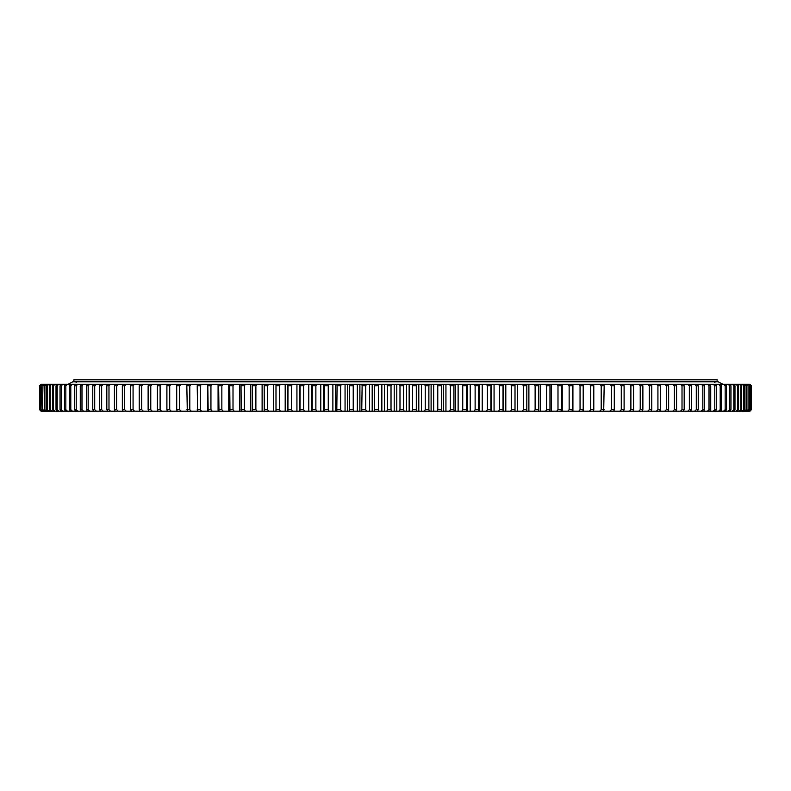 <?xml version="1.0" encoding="UTF-8"?>
<svg xmlns="http://www.w3.org/2000/svg" width="791" height="791" viewBox="0 0 791 791"><rect width="100%" height="100%" fill="white"/><g stroke="black" fill="none" stroke-linecap="round" stroke-linejoin="round"><path stroke-width="1.19" d="M396.815 411.172L396.815 384.307L394.185 384.307L394.185 411.172L749.957 411.172L751.45 409.679L751.45 385.8L749.888 384.307L751.371 385.8L751.272 409.679L751.371 385.8M750.649 409.679L750.649 385.8L750.649 409.679L749.126 411.172M749.571 409.679L749.571 385.8L749.571 409.679L748.039 411.172M748.059 409.679L748.059 385.8L748.059 409.679L746.506 411.172M746.091 409.679L746.704 409.679L746.704 385.8L746.091 385.8L746.091 409.679L744.529 411.172M743.688 409.679L744.43 409.679L744.43 385.8L743.688 385.8L743.688 409.679L742.116 411.172M740.841 409.679L741.711 409.679L741.711 385.8L740.841 385.8L740.841 409.679L739.269 411.172M737.558 409.679L738.567 409.679L738.567 385.8L737.558 385.8L737.558 409.679L735.986 411.172M733.85 409.679L734.977 409.679L734.977 385.8L733.85 385.8L733.85 409.679L732.268 411.172M729.717 409.679L730.963 409.679L730.963 385.8L729.717 385.8L729.717 409.679L728.135 411.172M725.159 409.679L726.524 409.679L726.524 385.8L725.159 385.8L725.159 409.679L723.577 411.172M720.186 409.679L721.679 409.679L721.679 385.8L720.186 385.8L720.186 409.679L718.614 411.172M714.807 409.679L716.409 409.679L716.409 385.8L714.807 385.8L714.807 409.679L713.235 411.172M709.023 409.679L710.743 409.679L710.743 385.8L709.023 385.8L709.023 409.679L707.461 411.172M702.843 409.679L704.682 409.679L704.682 385.8L702.843 385.8L702.843 409.679L701.291 411.172M696.278 409.679L698.226 409.679L698.226 385.8L696.278 385.8L696.278 409.679L694.735 411.172M668.682 409.679L666.309 409.679L666.309 385.8L668.682 385.8L668.682 409.679L667.871 411.172M657.934 409.679L660.406 409.679L660.406 385.8L657.934 385.8L657.934 409.679L656.481 411.172M689.327 409.679L691.393 409.679L691.393 385.8L689.327 385.8L689.327 409.679L687.804 411.172M682.01 409.679L684.175 409.679L684.175 385.8L682.01 385.8L682.01 409.679L680.497 411.172M674.337 409.679L676.612 409.679L676.612 385.8L674.337 385.8L674.337 409.679L672.844 411.172M604.166 409.679L601.18 409.679L601.18 385.8L604.166 385.8L603.711 411.172M624.099 409.679L621.261 409.679L621.261 385.8L624.099 385.8L624.099 409.679L623.535 411.172M611.354 409.679L614.271 409.679L614.271 385.8L611.354 385.8L611.354 409.679L610.039 411.172M642.875 409.679L640.216 409.679L640.216 385.8L642.875 385.8L642.875 409.679L642.213 411.172M649.243 409.679L651.804 409.679L651.804 385.8L649.243 385.8L649.243 409.679L647.809 411.172M630.892 409.679L633.64 409.679L633.64 385.8L630.892 385.8L630.892 409.679L629.507 411.172M590.739 409.679L593.804 409.679L593.804 385.8L590.739 385.8L590.739 409.679L589.483 411.172M580.05 409.679L583.185 409.679L583.185 385.8L580.05 385.8L580.05 409.679L578.824 411.172M569.134 409.679L572.328 409.679L572.328 385.8L569.134 385.8L569.134 409.679L567.948 411.172M557.991 409.679L561.254 409.679L561.254 385.8L557.991 385.8L557.991 409.679L556.844 411.172M546.65 409.679L549.972 409.679L549.972 385.8L546.65 385.8L546.65 409.679L545.543 411.172M535.121 409.679L538.493 409.679L538.493 385.8L535.121 385.8L535.121 409.679L534.054 411.172M523.405 409.679L526.836 409.679L526.836 385.8L523.405 385.8L523.405 409.679L522.386 411.172M511.54 409.679L515.01 409.679L515.01 385.8L511.54 385.8L511.54 409.679L510.561 411.172M499.526 409.679L503.036 409.679L503.036 385.8L499.526 385.8L499.526 409.679L498.587 411.172M487.375 409.679L490.924 409.679L490.924 385.8L487.375 385.8L487.375 409.679L486.485 411.172M475.114 409.679L478.693 409.679L478.693 385.8L475.114 385.8L475.114 409.679L474.274 411.172M462.755 409.679L466.354 409.679L466.354 385.8L462.755 385.8L462.755 409.679L461.954 411.172M450.306 409.679L453.935 409.679L453.935 385.8L450.306 385.8L450.306 409.679L449.555 411.172M437.789 409.679L441.437 409.679L441.437 385.8L437.789 385.8L437.789 409.679L437.087 411.172M425.212 409.679L428.88 409.679L428.88 385.8L425.212 385.8L425.212 409.679L424.569 411.172M394.185 411.172L41.043 411.172L39.55 409.679L39.55 385.8L41.241 384.307L39.629 385.8L39.728 409.679L39.728 385.8M391.021 409.679L387.343 409.679L387.343 385.8L391.021 385.8L391.021 409.679L391.565 411.172M374.716 409.679L378.395 409.679L378.395 385.8L374.716 385.8L374.281 411.172M362.12 409.679L365.788 409.679L365.788 385.8L362.12 385.8L361.744 411.172M349.563 409.679L353.211 409.679L353.211 385.8L349.563 385.8L349.236 411.172M337.065 409.679L340.694 409.679L340.694 385.8L337.065 385.8L336.798 411.172M324.636 409.679L328.245 409.679L328.245 385.8L324.636 385.8L324.429 411.172M312.307 409.679L315.886 409.679L315.886 385.8L312.307 385.8L312.148 411.172M300.076 409.679L303.625 409.679L303.625 385.8L300.076 385.8L299.967 411.172M287.964 409.679L291.474 409.679L291.474 385.8L287.964 385.8L287.914 411.172M275.99 409.679L279.46 409.679L279.46 385.8L275.99 385.8L276 411.172M264.164 409.679L267.595 409.679L267.595 385.8L264.164 385.8L264.234 411.172M252.507 409.679L255.879 409.679L255.879 385.8L252.507 385.8L252.626 411.172M241.028 409.679L244.35 409.679L244.35 385.8L241.028 385.8L241.206 411.172M229.746 409.679L233.009 409.679L233.009 385.8L229.746 385.8L229.973 411.172M218.672 409.679L221.866 409.679L221.866 385.8L218.672 385.8L218.959 411.172M207.815 409.679L210.95 409.679L210.95 385.8L207.815 385.8L208.162 411.172M197.196 409.679L200.261 409.679L200.261 385.8L197.196 385.8L197.602 411.172M160.108 409.679L157.36 409.679L157.36 385.8L160.108 385.8L160.108 409.679L161.493 411.172M148.125 409.679L150.784 409.679L150.784 385.8L148.125 385.8L148.125 409.679L148.787 411.172M179.646 409.679L176.729 409.679L176.729 385.8L179.646 385.8L179.646 409.679L180.961 411.172M186.834 409.679L189.82 409.679L189.82 385.8L186.834 385.8L187.289 411.172M166.901 409.679L169.739 409.679L169.739 385.8L166.901 385.8L166.901 409.679L167.465 411.172M101.673 409.679L99.607 409.679L99.607 385.8L101.673 385.8L101.673 409.679L103.196 411.172M108.99 409.679L106.825 409.679L106.825 385.8L108.99 385.8L108.99 409.679L110.503 411.172M116.663 409.679L114.388 409.679L114.388 385.8L116.663 385.8L116.663 409.679L118.156 411.172M133.066 409.679L130.594 409.679L130.594 385.8L133.066 385.8L133.066 409.679L134.519 411.172M139.196 409.679L141.757 409.679L141.757 385.8L139.196 385.8L139.196 409.679L139.908 411.172M122.318 409.679L124.691 409.679L124.691 385.8L122.318 385.8L122.318 409.679L123.129 411.172M92.774 409.679L94.722 409.679L94.722 385.8L92.774 385.8L92.774 409.679L93.773 411.172M86.318 409.679L88.157 409.679L88.157 385.8L86.318 385.8L86.318 409.679L87.356 411.172M80.257 409.679L81.977 409.679L81.977 385.8L80.257 385.8L80.257 409.679L81.335 411.172M74.591 409.679L76.193 409.679L76.193 385.8L74.591 385.8L74.591 409.679L75.709 411.172M69.321 409.679L70.814 409.679L70.814 385.8L69.321 385.8L69.321 409.679L70.478 411.172M64.467 409.679L65.841 409.679L65.841 385.8L64.467 385.8L64.467 409.679L65.663 411.172M60.037 409.679L61.283 409.679L61.283 385.8L60.037 385.8L60.037 409.679L61.273 411.172M56.023 409.679L57.15 409.679L57.15 385.8L56.023 385.8L56.023 409.679L57.288 411.172M52.433 409.679L53.442 409.679L53.442 385.8L52.433 385.8L52.433 409.679L53.739 411.172M49.289 409.679L50.159 409.679L50.159 385.8L49.289 385.8L49.289 409.679L50.614 411.172M46.57 409.679L47.312 409.679L47.312 385.8L46.57 385.8L46.57 409.679L47.925 411.172M44.296 409.679L44.909 409.679L44.909 385.8L44.296 385.8L44.296 409.679L45.68 411.172M42.457 409.679L42.941 385.8L42.457 409.679L43.871 411.172M41.063 409.679L41.429 385.8L41.063 409.679L42.506 411.172M40.123 409.679L40.351 385.8L40.123 409.679L41.587 411.172M197.355 385.227L197.355 384.307L41.241 384.307M197.355 384.307L201.517 384.307L200.261 385.8M207.598 411.172L207.598 384.307L201.517 384.307M207.598 384.307L212.176 384.307L210.95 385.8M218.079 411.172L218.079 384.307L212.176 384.307M218.079 384.307L223.052 384.307L221.866 385.8M228.787 411.172L228.787 384.307L223.052 384.307M228.787 384.307L234.156 384.307L233.009 385.8M239.703 411.172L239.703 384.307L234.156 384.307M239.703 384.307L245.457 384.307L244.35 385.8M250.816 411.172L250.816 384.307L245.457 384.307M250.816 384.307L256.946 384.307L255.879 385.8M262.108 411.172L262.108 384.307L256.946 384.307M262.108 384.307L268.614 384.307L267.595 385.8M273.567 411.172L273.567 384.307L268.614 384.307M273.567 384.307L280.439 384.307L279.46 385.8M285.185 411.172L285.185 384.307L280.439 384.307M285.185 384.307L292.413 384.307L291.474 385.8M296.941 411.172L296.941 384.307L292.413 384.307M296.941 384.307L304.515 384.307L303.625 385.8M308.816 411.172L308.816 384.307L304.515 384.307M308.816 384.307L316.726 384.307L315.886 385.8M320.81 411.172L320.81 384.307L316.726 384.307M320.81 384.307L329.046 384.307L328.245 385.8M332.892 411.172L332.892 384.307L329.046 384.307M332.892 384.307L341.445 384.307L340.694 385.8M345.054 411.172L345.054 384.307L341.445 384.307M345.054 384.307L353.913 384.307L353.211 385.8M357.275 411.172L357.275 384.307L353.913 384.307M357.275 384.307L366.431 384.307L365.788 385.8M369.555 411.172L369.555 384.307L366.431 384.307M369.555 384.307L378.988 384.307L378.395 385.8M381.855 411.172L381.855 384.307L378.988 384.307M381.855 384.307L391.565 384.307L391.021 385.8M394.185 384.307L391.565 384.307M396.815 384.307L404.142 384.307L403.657 385.8L399.979 385.8L399.979 409.679L403.657 409.679L403.657 385.8M406.505 411.172L406.505 384.307L404.142 384.307M406.505 384.307L416.719 384.307L416.284 385.8L412.605 385.8L412.605 409.679L416.284 409.679L416.284 385.8M418.815 411.172L418.815 384.307L416.719 384.307M418.815 384.307L429.256 384.307L428.88 385.8M431.095 411.172L431.095 384.307L429.256 384.307M431.095 384.307L441.764 384.307L441.437 385.8M443.336 411.172L443.336 384.307L441.764 384.307M443.336 384.307L454.202 384.307L453.935 385.8M455.507 411.172L455.507 384.307L454.202 384.307M455.507 384.307L466.571 384.307L466.354 385.8M467.61 411.172L467.61 384.307L466.571 384.307M467.61 384.307L478.852 384.307L478.693 385.8M479.623 411.172L479.623 384.307L478.852 384.307M479.623 384.307L491.023 384.307L490.924 385.8M491.527 411.172L491.527 384.307L491.023 384.307M491.527 384.307L503.086 384.307L503.036 385.8M503.313 411.172L503.086 384.307M503.313 384.307L749.888 384.307M749.759 384.307L751.272 385.8M749.413 384.307L750.877 385.8M749.126 384.307L750.649 385.8M748.494 384.307L749.927 385.8M748.039 384.307L749.571 385.8M747.129 384.307L748.543 385.8M746.506 384.307L748.059 385.8M745.32 384.307L746.704 385.8M744.529 384.307L746.091 385.8M743.075 384.307L744.43 385.8M742.116 384.307L743.688 385.8M740.386 384.307L741.711 385.8M739.269 384.307L740.841 385.8M737.261 384.307L738.567 385.8M735.986 384.307L737.558 385.8M733.712 384.307L734.977 385.8M732.268 384.307L733.85 385.8M729.727 384.307L730.963 385.8M728.135 384.307L729.717 385.8M725.327 384.307L726.524 385.8M723.577 384.307L725.159 385.8M720.522 384.307L721.679 385.8M718.614 384.307L720.186 385.8M715.291 384.307L716.409 385.8M713.235 384.307L714.807 385.8M709.665 384.307L710.743 385.8M707.461 384.307L709.023 385.8M703.644 384.307L704.682 385.8M701.291 384.307L702.843 385.8M697.227 384.307L698.226 385.8M694.735 384.307L696.278 385.8M664.836 384.307L666.309 385.8M667.871 384.307L668.682 385.8M659.645 384.307L660.406 385.8M656.481 384.307L657.934 385.8M690.434 384.307L691.393 385.8M687.804 384.307L689.327 385.8M683.276 384.307L684.175 385.8M680.497 384.307L682.01 385.8M675.751 384.307L676.612 385.8M672.844 384.307L674.337 385.8M599.885 384.307L601.18 385.8M603.711 384.307L604.166 385.8M619.917 384.307L621.261 385.8M623.535 384.307L624.099 385.8M613.767 384.307L614.271 385.8M610.039 384.307L611.354 385.8M638.812 384.307L640.216 385.8M642.213 384.307L642.875 385.8M651.092 384.307L651.804 385.8M647.809 384.307L649.243 385.8M633.027 384.307L633.64 385.8M629.507 384.307L630.892 385.8M593.398 384.307L593.804 385.8M589.483 384.307L590.739 385.8M582.838 384.307L583.185 385.8M578.824 384.307L580.05 385.8M572.041 384.307L572.328 385.8M567.948 384.307L569.134 385.8M561.027 384.307L561.254 385.8M556.844 384.307L557.991 385.8M549.794 384.307L549.972 385.8M545.543 384.307L546.65 385.8M538.374 384.307L538.493 385.8M534.054 384.307L535.121 385.8M526.766 384.307L526.836 385.8M522.386 384.307L523.405 385.8M515 384.307L515.01 385.8M510.561 384.307L511.54 385.8M498.587 384.307L499.526 385.8M486.485 384.307L487.375 385.8M474.274 384.307L475.114 385.8M461.954 384.307L462.755 385.8M449.555 384.307L450.306 385.8M437.087 384.307L437.789 385.8M424.569 384.307L425.212 385.8M386.858 384.307L387.343 385.8M374.281 384.307L374.716 385.8M361.744 384.307L362.12 385.8M349.236 384.307L349.563 385.8M336.798 384.307L337.065 385.8M324.429 384.307L324.636 385.8M312.148 384.307L312.307 385.8M299.967 384.307L300.076 385.8M287.914 384.307L287.964 385.8M276 384.307L275.99 385.8M264.234 384.307L264.164 385.8M252.626 384.307L252.507 385.8M241.206 384.307L241.028 385.8M229.973 384.307L229.746 385.8M218.959 384.307L218.672 385.8M208.162 384.307L207.815 385.8M197.602 384.307L197.196 385.8M157.973 384.307L157.36 385.8M161.493 384.307L160.108 385.8M152.188 384.307L150.784 385.8M148.787 384.307L148.125 385.8M177.233 384.307L176.729 385.8M180.961 384.307L179.646 385.8M191.115 384.307L189.82 385.8M187.289 384.307L186.834 385.8M171.083 384.307L169.739 385.8M167.465 384.307L166.901 385.8M100.566 384.307L99.607 385.8M103.196 384.307L101.673 385.8M107.724 384.307L106.825 385.8M110.503 384.307L108.99 385.8M115.249 384.307L114.388 385.8M118.156 384.307L116.663 385.8M131.355 384.307L130.594 385.8M134.519 384.307L133.066 385.8M143.191 384.307L141.757 385.8M139.908 384.307L139.196 385.8M126.164 384.307L124.691 385.8M123.129 384.307L122.318 385.8M96.265 384.307L94.722 385.8M93.773 384.307L92.774 385.8M89.709 384.307L88.157 385.8M87.356 384.307L86.318 385.8M83.539 384.307L81.977 385.8M81.335 384.307L80.257 385.8M77.765 384.307L76.193 385.8M75.709 384.307L74.591 385.8M72.386 384.307L70.814 385.8M70.478 384.307L69.321 385.8M67.423 384.307L65.841 385.8M65.663 384.307L64.467 385.8M62.865 384.307L61.283 385.8M61.273 384.307L60.037 385.8M58.732 384.307L57.15 385.8M57.288 384.307L56.023 385.8M55.014 384.307L53.442 385.8M53.739 384.307L52.433 385.8M51.731 384.307L50.159 385.8M50.614 384.307L49.289 385.8M48.884 384.307L47.312 385.8M47.925 384.307L46.57 385.8M46.471 384.307L44.909 385.8M45.68 384.307L44.296 385.8M44.494 384.307L42.941 385.8M43.871 384.307L42.457 385.8M42.961 384.307L41.429 385.8M42.506 384.307L41.063 385.8M41.874 384.307L40.351 385.8M41.587 384.307L40.123 385.8M41.112 384.307L39.629 385.8M751.371 409.679L749.888 411.172M751.272 409.679L749.759 411.172M750.877 409.679L749.413 411.172M749.927 409.679L748.494 411.172M748.543 409.679L747.129 411.172M746.704 409.679L745.32 411.172M744.43 409.679L743.075 411.172M741.711 409.679L740.386 411.172M738.567 409.679L737.261 411.172M734.977 409.679L733.712 411.172M730.963 409.679L729.727 411.172M726.524 409.679L725.327 411.172M721.679 409.679L720.522 411.172M716.409 409.679L715.291 411.172M710.743 409.679L709.665 411.172M704.682 409.679L703.644 411.172M698.226 409.679L697.227 411.172M666.309 409.679L664.836 411.172M660.406 409.679L659.645 411.172M691.393 409.679L690.434 411.172M684.175 409.679L683.276 411.172M676.612 409.679L675.751 411.172M601.18 409.679L599.885 411.172M621.261 409.679L619.917 411.172M614.271 409.679L613.767 411.172M640.216 409.679L638.812 411.172M651.804 409.679L651.092 411.172M633.64 409.679L633.027 411.172M593.804 409.679L593.398 411.172M583.185 409.679L582.838 411.172M572.328 409.679L572.041 411.172M561.254 409.679L561.027 411.172M549.972 409.679L549.794 411.172M538.493 409.679L538.374 411.172M526.836 409.679L526.766 411.172M515.01 409.679L515 411.172M503.036 409.679L503.086 411.172M490.924 409.679L491.023 411.172M478.693 409.679L478.852 411.172M466.354 409.679L466.571 411.172M453.935 409.679L454.202 411.172M441.437 409.679L441.764 411.172M428.88 409.679L429.256 411.172M387.343 409.679L386.858 411.172M378.395 409.679L378.988 411.172M365.788 409.679L366.431 411.172M353.211 409.679L353.913 411.172M340.694 409.679L341.445 411.172M328.245 409.679L329.046 411.172M315.886 409.679L316.726 411.172M303.625 409.679L304.515 411.172M291.474 409.679L292.413 411.172M279.46 409.679L280.439 411.172M267.595 409.679L268.614 411.172M255.879 409.679L256.946 411.172M244.35 409.679L245.457 411.172M233.009 409.679L234.156 411.172M221.866 409.679L223.052 411.172M210.95 409.679L212.176 411.172M200.261 409.679L201.517 411.172M157.36 409.679L157.973 411.172M150.784 409.679L152.188 411.172M176.729 409.679L177.233 411.172M189.82 409.679L191.115 411.172M169.739 409.679L171.083 411.172M99.607 409.679L100.566 411.172M106.825 409.679L107.724 411.172M114.388 409.679L115.249 411.172M130.594 409.679L131.355 411.172M141.757 409.679L143.191 411.172M124.691 409.679L126.164 411.172M94.722 409.679L96.265 411.172M88.157 409.679L89.709 411.172M81.977 409.679L83.539 411.172M76.193 409.679L77.765 411.172M70.814 409.679L72.386 411.172M65.841 409.679L67.423 411.172M61.283 409.679L62.865 411.172M57.15 409.679L58.732 411.172M53.442 409.679L55.014 411.172M50.159 409.679L51.731 411.172M47.312 409.679L48.884 411.172M44.909 409.679L46.471 411.172M42.941 409.679L44.494 411.172M41.429 409.679L42.961 411.172M40.351 409.679L41.874 411.172M39.728 409.679L41.241 411.172M39.629 409.679L41.112 411.172M412.012 384.307L412.605 385.8M416.284 409.679L416.719 411.172M412.605 409.679L412.012 411.172M399.435 384.307L399.979 385.8M403.657 409.679L404.142 411.172M399.979 409.679L399.435 411.172M409.145 411.172L409.145 384.307M197.355 411.172L197.355 410.252M287.687 411.172L287.687 384.307M299.473 411.172L299.473 384.307M311.377 411.172L311.377 384.307M323.39 411.172L323.39 384.307M335.493 411.172L335.493 384.307M347.664 411.172L347.664 384.307M359.905 411.172L359.905 384.307M372.185 411.172L372.185 384.307M384.495 411.172L384.495 384.307M421.445 411.172L421.445 384.307M433.725 411.172L433.725 384.307M445.946 411.172L445.946 384.307M458.108 411.172L458.108 384.307M470.19 411.172L470.19 384.307M482.184 411.172L482.184 384.307M494.059 411.172L494.059 384.307M505.815 411.172L505.815 384.307M517.433 411.172L517.433 384.307M528.892 411.172L528.892 384.307M540.184 411.172L540.184 384.307M551.297 411.172L551.297 384.307M562.213 411.172L562.213 384.307M572.921 411.172L572.921 384.307M583.402 411.172L583.402 384.307M593.645 411.172L593.645 410.252M593.645 385.227L593.645 384.307M73.879 381.796L73.879 379.828L717.121 379.828L717.121 381.796M67.907 384.307L72.881 381.796L718.119 381.796L723.093 384.307M714.629 382.567L715.4 381.796M76.371 382.567L75.6 381.796"/></g></svg>
